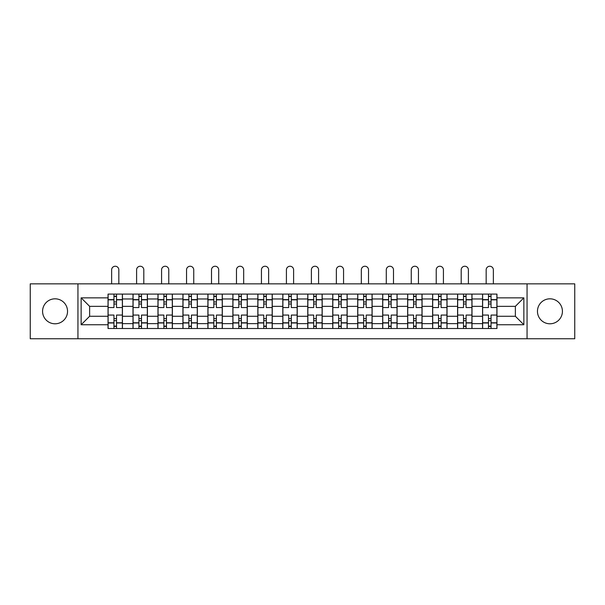 <?xml version="1.0" encoding="UTF-8"?>
<svg xmlns="http://www.w3.org/2000/svg" width="605" height="605" viewBox="0 0 605 605"><rect width="100%" height="100%" fill="white"/><g stroke="black" fill="none" stroke-linecap="round" stroke-linejoin="round"><path stroke-width="0.91" d="M549.945 298.817A12.486 12.486 0 0 0 537.459 311.303A12.486 12.486 0 0 0 549.945 323.788A12.486 12.486 0 0 0 562.423 311.303A12.486 12.486 0 0 0 549.945 298.817M55.055 298.817A12.486 12.486 0 0 0 42.577 311.303A12.486 12.486 0 0 0 55.055 323.788A12.486 12.486 0 0 0 67.541 311.303A12.486 12.486 0 0 0 55.055 298.817M527.053 338.755L574.75 338.755L574.75 283.851L30.25 283.851L30.25 338.755L527.053 338.755L527.053 283.851M133.002 328.507L133.002 298.976L122.437 298.976L122.437 328.507M122.437 298.976L122.437 294.098M133.002 298.976L133.002 294.098M147.408 294.098L147.408 328.507M157.973 328.507L157.973 294.098M172.38 294.098L172.38 328.507M182.937 328.507L182.937 294.098M197.343 294.098L197.343 328.507M207.908 328.507L207.908 294.098M222.315 294.098L222.315 328.507M232.88 328.507L232.88 294.098M247.279 294.098L247.279 328.507M257.843 328.507L257.843 294.098M272.25 294.098L272.25 328.507M282.815 328.507L282.815 294.098M297.221 294.098L297.221 328.507M307.779 328.507L307.779 294.098M322.185 294.098L322.185 328.507M332.75 328.507L332.75 294.098M347.157 294.098L347.157 328.507M357.721 328.507L357.721 294.098M372.12 294.098L372.12 328.507M382.685 328.507L382.685 294.098M397.092 294.098L397.092 328.507M407.657 328.507L407.657 294.098M422.063 294.098L422.063 328.507M432.62 328.507L432.62 294.098M447.027 294.098L447.027 328.507M457.592 328.507L457.592 294.098M471.998 294.098L471.998 328.507M482.563 328.507L482.563 294.098M482.563 316.264L471.998 316.264M457.592 316.264L447.027 316.264M432.62 316.264L422.063 316.264M407.657 316.264L397.092 316.264M382.685 316.264L372.12 316.264M357.721 316.264L347.157 316.264M332.75 316.264L322.185 316.264M307.779 316.264L297.221 316.264M282.815 316.264L272.25 316.264M257.843 316.264L247.279 316.264M232.88 316.264L222.315 316.264M207.908 316.264L197.343 316.264M182.937 316.264L172.38 316.264M157.973 316.264L147.408 316.264M133.002 316.264L122.437 316.264M482.563 306.342L471.998 306.342M457.592 306.342L447.027 306.342M432.62 306.342L422.063 306.342M407.657 306.342L397.092 306.342M382.685 306.342L372.12 306.342M357.721 306.342L347.157 306.342M332.75 306.342L322.185 306.342M307.779 306.342L297.221 306.342M282.815 306.342L272.25 306.342M257.843 306.342L247.279 306.342M232.88 306.342L222.315 306.342M207.908 306.342L197.343 306.342M182.937 306.342L172.38 306.342M157.973 306.342L147.408 306.342M133.002 306.342L122.437 306.342M89.631 316.264L108.038 316.264L108.038 306.342L89.631 306.342L89.631 316.264L81.146 324.749L81.146 297.857L108.038 297.857L108.038 306.342M496.962 306.342L496.962 316.264L515.369 316.264L515.369 306.342L496.962 306.342L496.962 294.098L108.038 294.098L108.038 297.857M496.962 297.857L523.854 297.857L523.854 324.749L496.962 324.749L496.962 316.264M108.038 316.264L108.038 328.507L496.962 328.507L496.962 324.749M108.038 324.749L81.146 324.749M77.947 338.755L77.947 283.851M116.515 326.11L113.959 326.11M113.959 296.495L116.515 296.495M141.487 326.11L138.923 326.11M138.923 296.495L141.487 296.495M166.458 326.11L163.894 326.11M163.894 296.495L166.458 296.495M191.422 326.11L188.866 326.11M188.866 296.495L191.422 296.495M216.393 326.11L213.83 326.11M213.83 296.495L216.393 296.495M241.357 326.11L238.801 326.11M238.801 296.495L241.357 296.495M266.329 326.11L263.765 326.11M263.765 296.495L266.329 296.495M291.3 326.11L288.736 326.11M288.736 296.495L291.3 296.495M316.264 326.11L313.7 326.11M313.7 296.495L316.264 296.495M341.235 326.11L338.671 326.11M338.671 296.495L341.235 296.495M366.199 326.11L363.643 326.11M363.643 296.495L366.199 296.495M391.17 326.11L388.607 326.11M388.607 296.495L391.17 296.495M416.134 326.11L413.578 326.11M413.578 296.495L416.134 296.495M441.105 326.11L438.542 326.11M438.542 296.495L441.105 296.495M466.077 326.11L463.513 326.11M463.513 296.495L466.077 296.495M491.041 326.11L488.485 326.11M488.485 296.495L491.041 296.495M81.146 297.857L89.631 306.342M515.369 316.264L523.854 324.749M515.369 306.342L523.854 297.857M122.361 328.507L122.361 307.544L116.515 307.544L116.515 294.098M113.959 294.098L113.959 307.544L108.114 307.544L108.114 294.098M118.837 283.851L118.837 269.853A3.6 3.6 0 0 0 115.237 266.245A3.6 3.6 0 0 0 111.638 269.853L111.638 283.851M122.361 307.544L122.361 294.098M108.114 328.507L108.114 315.061L113.959 315.061L113.959 328.507M116.515 328.507L116.515 315.061L122.361 315.061M113.959 304.02L116.515 304.02M108.114 315.061L108.114 307.544M116.515 318.585L113.959 318.585M116.515 326.428L113.959 326.428M113.959 320.665L116.515 320.665M116.515 301.94L113.959 301.94M113.959 296.178L116.515 296.178M147.325 328.507L147.325 307.544L141.487 307.544L141.487 294.098M138.923 294.098L138.923 307.544L133.085 307.544L133.085 294.098M143.808 283.851L143.808 269.853A3.6 3.6 0 0 0 140.209 266.245A3.6 3.6 0 0 0 136.601 269.853L136.601 283.851M147.325 307.544L147.325 294.098M133.085 328.507L133.085 315.061L138.923 315.061L138.923 328.507M141.487 328.507L141.487 315.061L147.325 315.061M138.923 304.02L141.487 304.02M133.085 315.061L133.085 307.544M141.487 318.585L138.923 318.585M141.487 326.428L138.923 326.428M138.923 320.665L141.487 320.665M141.487 301.94L138.923 301.94M138.923 296.178L141.487 296.178M172.296 328.507L172.296 307.544L166.458 307.544L166.458 294.098M163.894 294.098L163.894 307.544L158.049 307.544L158.049 294.098M168.772 283.851L168.772 269.853A3.6 3.6 0 0 0 165.173 266.245A3.6 3.6 0 0 0 161.573 269.853L161.573 283.851M172.296 307.544L172.296 294.098M158.049 328.507L158.049 315.061L163.894 315.061L163.894 328.507M166.458 328.507L166.458 315.061L172.296 315.061M163.894 304.02L166.458 304.02M158.049 315.061L158.049 307.544M166.458 318.585L163.894 318.585M166.458 326.428L163.894 326.428M163.894 320.665L166.458 320.665M166.458 301.94L163.894 301.94M163.894 296.178L166.458 296.178M197.268 328.507L197.268 307.544L191.422 307.544L191.422 294.098M188.866 294.098L188.866 307.544L183.02 307.544L183.02 294.098M193.744 283.851L193.744 269.853A3.6 3.6 0 0 0 190.144 266.245A3.6 3.6 0 0 0 186.544 269.853L186.544 283.851M197.268 307.544L197.268 294.098M183.02 328.507L183.02 315.061L188.866 315.061L188.866 328.507M191.422 328.507L191.422 315.061L197.268 315.061M188.866 304.02L191.422 304.02M183.02 315.061L183.02 307.544M191.422 318.585L188.866 318.585M191.422 326.428L188.866 326.428M188.866 320.665L191.422 320.665M191.422 301.94L188.866 301.94M188.866 296.178L191.422 296.178M222.232 328.507L222.232 307.544L216.393 307.544L216.393 294.098M213.83 294.098L213.83 307.544L207.991 307.544L207.991 294.098M218.715 283.851L218.715 269.853A3.6 3.6 0 0 0 215.108 266.245A3.6 3.6 0 0 0 211.508 269.853L211.508 283.851M222.232 307.544L222.232 294.098M207.991 328.507L207.991 315.061L213.83 315.061L213.83 328.507M216.393 328.507L216.393 315.061L222.232 315.061M213.83 304.02L216.393 304.02M207.991 315.061L207.991 307.544M216.393 318.585L213.83 318.585M216.393 326.428L213.83 326.428M213.83 320.665L216.393 320.665M216.393 301.94L213.83 301.94M213.83 296.178L216.393 296.178M247.203 328.507L247.203 307.544L241.357 307.544L241.357 294.098M238.801 294.098L238.801 307.544L232.955 307.544L232.955 294.098M243.679 283.851L243.679 269.853A3.6 3.6 0 0 0 240.079 266.245A3.6 3.6 0 0 0 236.479 269.853L236.479 283.851M247.203 307.544L247.203 294.098M232.955 328.507L232.955 315.061L238.801 315.061L238.801 328.507M241.357 328.507L241.357 315.061L247.203 315.061M238.801 304.02L241.357 304.02M232.955 315.061L232.955 307.544M241.357 318.585L238.801 318.585M241.357 326.428L238.801 326.428M238.801 320.665L241.357 320.665M241.357 301.94L238.801 301.94M238.801 296.178L241.357 296.178M272.167 328.507L272.167 307.544L266.329 307.544L266.329 294.098M263.765 294.098L263.765 307.544L257.927 307.544L257.927 294.098M268.65 283.851L268.65 269.853A3.6 3.6 0 0 0 265.05 266.245A3.6 3.6 0 0 0 261.443 269.853L261.443 283.851M272.167 307.544L272.167 294.098M257.927 328.507L257.927 315.061L263.765 315.061L263.765 328.507M266.329 328.507L266.329 315.061L272.167 315.061M263.765 304.02L266.329 304.02M257.927 315.061L257.927 307.544M266.329 318.585L263.765 318.585M266.329 326.428L263.765 326.428M263.765 320.665L266.329 320.665M266.329 301.94L263.765 301.94M263.765 296.178L266.329 296.178M297.138 328.507L297.138 307.544L291.3 307.544L291.3 294.098M288.736 294.098L288.736 307.544L282.89 307.544L282.89 294.098M293.614 283.851L293.614 269.853A3.6 3.6 0 0 0 290.014 266.245A3.6 3.6 0 0 0 286.415 269.853L286.415 283.851M297.138 307.544L297.138 294.098M282.89 328.507L282.89 315.061L288.736 315.061L288.736 328.507M291.3 328.507L291.3 315.061L297.138 315.061M288.736 304.02L291.3 304.02M282.89 315.061L282.89 307.544M291.3 318.585L288.736 318.585M291.3 326.428L288.736 326.428M288.736 320.665L291.3 320.665M291.3 301.94L288.736 301.94M288.736 296.178L291.3 296.178M322.11 328.507L322.11 307.544L316.264 307.544L316.264 294.098M313.7 294.098L313.7 307.544L307.862 307.544L307.862 294.098M318.585 283.851L318.585 269.853A3.6 3.6 0 0 0 314.986 266.245A3.6 3.6 0 0 0 311.386 269.853L311.386 283.851M322.11 307.544L322.11 294.098M307.862 328.507L307.862 315.061L313.7 315.061L313.7 328.507M316.264 328.507L316.264 315.061L322.11 315.061M313.7 304.02L316.264 304.02M307.862 315.061L307.862 307.544M316.264 318.585L313.7 318.585M316.264 326.428L313.7 326.428M313.7 320.665L316.264 320.665M316.264 301.94L313.7 301.94M313.7 296.178L316.264 296.178M347.073 328.507L347.073 307.544L341.235 307.544L341.235 294.098M338.671 294.098L338.671 307.544L332.833 307.544L332.833 294.098M343.557 283.851L343.557 269.853A3.6 3.6 0 0 0 339.95 266.245A3.6 3.6 0 0 0 336.35 269.853L336.35 283.851M347.073 307.544L347.073 294.098M332.833 328.507L332.833 315.061L338.671 315.061L338.671 328.507M341.235 328.507L341.235 315.061L347.073 315.061M338.671 304.02L341.235 304.02M332.833 315.061L332.833 307.544M341.235 318.585L338.671 318.585M341.235 326.428L338.671 326.428M338.671 320.665L341.235 320.665M341.235 301.94L338.671 301.94M338.671 296.178L341.235 296.178M372.045 328.507L372.045 307.544L366.199 307.544L366.199 294.098M363.643 294.098L363.643 307.544L357.797 307.544L357.797 294.098M368.521 283.851L368.521 269.853A3.6 3.6 0 0 0 364.921 266.245A3.6 3.6 0 0 0 361.321 269.853L361.321 283.851M372.045 307.544L372.045 294.098M357.797 328.507L357.797 315.061L363.643 315.061L363.643 328.507M366.199 328.507L366.199 315.061L372.045 315.061M363.643 304.02L366.199 304.02M357.797 315.061L357.797 307.544M366.199 318.585L363.643 318.585M366.199 326.428L363.643 326.428M363.643 320.665L366.199 320.665M366.199 301.94L363.643 301.94M363.643 296.178L366.199 296.178M397.009 328.507L397.009 307.544L391.17 307.544L391.17 294.098M388.607 294.098L388.607 307.544L382.768 307.544L382.768 294.098M393.492 283.851L393.492 269.853A3.6 3.6 0 0 0 389.892 266.245A3.6 3.6 0 0 0 386.285 269.853L386.285 283.851M397.009 307.544L397.009 294.098M382.768 328.507L382.768 315.061L388.607 315.061L388.607 328.507M391.17 328.507L391.17 315.061L397.009 315.061M388.607 304.02L391.17 304.02M382.768 315.061L382.768 307.544M391.17 318.585L388.607 318.585M391.17 326.428L388.607 326.428M388.607 320.665L391.17 320.665M391.17 301.94L388.607 301.94M388.607 296.178L391.17 296.178M421.98 328.507L421.98 307.544L416.134 307.544L416.134 294.098M413.578 294.098L413.578 307.544L407.732 307.544L407.732 294.098M418.456 283.851L418.456 269.853A3.6 3.6 0 0 0 414.856 266.245A3.6 3.6 0 0 0 411.256 269.853L411.256 283.851M421.98 307.544L421.98 294.098M407.732 328.507L407.732 315.061L413.578 315.061L413.578 328.507M416.134 328.507L416.134 315.061L421.98 315.061M413.578 304.02L416.134 304.02M407.732 315.061L407.732 307.544M416.134 318.585L413.578 318.585M416.134 326.428L413.578 326.428M413.578 320.665L416.134 320.665M416.134 301.94L413.578 301.94M413.578 296.178L416.134 296.178M446.951 328.507L446.951 307.544L441.105 307.544L441.105 294.098M438.542 294.098L438.542 307.544L432.704 307.544L432.704 294.098M443.427 283.851L443.427 269.853A3.6 3.6 0 0 0 439.827 266.245A3.6 3.6 0 0 0 436.228 269.853L436.228 283.851M446.951 307.544L446.951 294.098M432.704 328.507L432.704 315.061L438.542 315.061L438.542 328.507M441.105 328.507L441.105 315.061L446.951 315.061M438.542 304.02L441.105 304.02M432.704 315.061L432.704 307.544M441.105 318.585L438.542 318.585M441.105 326.428L438.542 326.428M438.542 320.665L441.105 320.665M441.105 301.94L438.542 301.94M438.542 296.178L441.105 296.178M471.915 328.507L471.915 307.544L466.077 307.544L466.077 294.098M463.513 294.098L463.513 307.544L457.675 307.544L457.675 294.098M468.399 283.851L468.399 269.853A3.6 3.6 0 0 0 464.791 266.245A3.6 3.6 0 0 0 461.192 269.853L461.192 283.851M471.915 307.544L471.915 294.098M457.675 328.507L457.675 315.061L463.513 315.061L463.513 328.507M466.077 328.507L466.077 315.061L471.915 315.061M463.513 304.02L466.077 304.02M457.675 315.061L457.675 307.544M466.077 318.585L463.513 318.585M466.077 326.428L463.513 326.428M463.513 320.665L466.077 320.665M466.077 301.94L463.513 301.94M463.513 296.178L466.077 296.178M496.886 328.507L496.886 307.544L491.041 307.544L491.041 294.098M488.485 294.098L488.485 307.544L482.639 307.544L482.639 294.098M493.362 283.851L493.362 269.853A3.6 3.6 0 0 0 489.763 266.245A3.6 3.6 0 0 0 486.163 269.853L486.163 283.851M496.886 307.544L496.886 294.098M482.639 328.507L482.639 315.061L488.485 315.061L488.485 328.507M491.041 328.507L491.041 315.061L496.886 315.061M488.485 304.02L491.041 304.02M482.639 315.061L482.639 307.544M491.041 318.585L488.485 318.585M491.041 326.428L488.485 326.428M488.485 320.665L491.041 320.665M491.041 301.94L488.485 301.94M488.485 296.178L491.041 296.178M457.592 298.976L447.027 298.976M432.62 298.976L422.063 298.976M407.657 298.976L397.092 298.976M382.685 298.976L372.12 298.976M357.721 298.976L347.157 298.976M332.75 298.976L322.185 298.976M307.779 298.976L297.221 298.976M282.815 298.976L272.25 298.976M257.843 298.976L247.279 298.976M232.88 298.976L222.315 298.976M207.908 298.976L197.343 298.976M182.937 298.976L172.38 298.976M157.973 298.976L147.408 298.976M482.563 298.976L471.998 298.976M457.592 323.63L447.027 323.63M432.62 323.63L422.063 323.63M407.657 323.63L397.092 323.63M382.685 323.63L372.12 323.63M357.721 323.63L347.157 323.63M332.75 323.63L322.185 323.63M307.779 323.63L297.221 323.63M282.815 323.63L272.25 323.63M257.843 323.63L247.279 323.63M232.88 323.63L222.315 323.63M207.908 323.63L197.343 323.63M182.937 323.63L172.38 323.63M157.973 323.63L147.408 323.63M133.002 323.63L122.437 323.63M482.563 323.63L471.998 323.63M122.361 299.619L116.515 299.619M113.959 299.619L108.114 299.619M113.959 299.83L108.114 299.83M113.959 322.775L108.114 322.775M113.959 322.987L108.114 322.987M122.361 322.987L116.515 322.987M122.361 299.83L116.515 299.83M122.361 322.775L116.515 322.775M147.325 299.619L141.487 299.619M138.923 299.619L133.085 299.619M138.923 299.83L133.085 299.83M138.923 322.775L133.085 322.775M138.923 322.987L133.085 322.987M147.325 322.987L141.487 322.987M147.325 299.83L141.487 299.83M147.325 322.775L141.487 322.775M172.296 299.619L166.458 299.619M163.894 299.619L158.049 299.619M163.894 299.83L158.049 299.83M163.894 322.775L158.049 322.775M163.894 322.987L158.049 322.987M172.296 322.987L166.458 322.987M172.296 299.83L166.458 299.83M172.296 322.775L166.458 322.775M197.268 299.619L191.422 299.619M188.866 299.619L183.02 299.619M188.866 299.83L183.02 299.83M188.866 322.775L183.02 322.775M188.866 322.987L183.02 322.987M197.268 322.987L191.422 322.987M197.268 299.83L191.422 299.83M197.268 322.775L191.422 322.775M222.232 299.619L216.393 299.619M213.83 299.619L207.991 299.619M213.83 299.83L207.991 299.83M213.83 322.775L207.991 322.775M213.83 322.987L207.991 322.987M222.232 322.987L216.393 322.987M222.232 299.83L216.393 299.83M222.232 322.775L216.393 322.775M247.203 299.619L241.357 299.619M238.801 299.619L232.955 299.619M238.801 299.83L232.955 299.83M238.801 322.775L232.955 322.775M238.801 322.987L232.955 322.987M247.203 322.987L241.357 322.987M247.203 299.83L241.357 299.83M247.203 322.775L241.357 322.775M272.167 299.619L266.329 299.619M263.765 299.619L257.927 299.619M263.765 299.83L257.927 299.83M263.765 322.775L257.927 322.775M263.765 322.987L257.927 322.987M272.167 322.987L266.329 322.987M272.167 299.83L266.329 299.83M272.167 322.775L266.329 322.775M297.138 299.619L291.3 299.619M288.736 299.619L282.89 299.619M288.736 299.83L282.89 299.83M288.736 322.775L282.89 322.775M288.736 322.987L282.89 322.987M297.138 322.987L291.3 322.987M297.138 299.83L291.3 299.83M297.138 322.775L291.3 322.775M322.11 299.619L316.264 299.619M313.7 299.619L307.862 299.619M313.7 299.83L307.862 299.83M313.7 322.775L307.862 322.775M313.7 322.987L307.862 322.987M322.11 322.987L316.264 322.987M322.11 299.83L316.264 299.83M322.11 322.775L316.264 322.775M347.073 299.619L341.235 299.619M338.671 299.619L332.833 299.619M338.671 299.83L332.833 299.83M338.671 322.775L332.833 322.775M338.671 322.987L332.833 322.987M347.073 322.987L341.235 322.987M347.073 299.83L341.235 299.83M347.073 322.775L341.235 322.775M372.045 299.619L366.199 299.619M363.643 299.619L357.797 299.619M363.643 299.83L357.797 299.83M363.643 322.775L357.797 322.775M363.643 322.987L357.797 322.987M372.045 322.987L366.199 322.987M372.045 299.83L366.199 299.83M372.045 322.775L366.199 322.775M397.009 299.619L391.17 299.619M388.607 299.619L382.768 299.619M388.607 299.83L382.768 299.83M388.607 322.775L382.768 322.775M388.607 322.987L382.768 322.987M397.009 322.987L391.17 322.987M397.009 299.83L391.17 299.83M397.009 322.775L391.17 322.775M421.98 299.619L416.134 299.619M413.578 299.619L407.732 299.619M413.578 299.83L407.732 299.83M413.578 322.775L407.732 322.775M413.578 322.987L407.732 322.987M421.98 322.987L416.134 322.987M421.98 299.83L416.134 299.83M421.98 322.775L416.134 322.775M446.951 299.619L441.105 299.619M438.542 299.619L432.704 299.619M438.542 299.83L432.704 299.83M438.542 322.775L432.704 322.775M438.542 322.987L432.704 322.987M446.951 322.987L441.105 322.987M446.951 299.83L441.105 299.83M446.951 322.775L441.105 322.775M471.915 299.619L466.077 299.619M463.513 299.619L457.675 299.619M463.513 299.83L457.675 299.83M463.513 322.775L457.675 322.775M463.513 322.987L457.675 322.987M471.915 322.987L466.077 322.987M471.915 299.83L466.077 299.83M471.915 322.775L466.077 322.775M496.886 299.619L491.041 299.619M488.485 299.619L482.639 299.619M488.485 299.83L482.639 299.83M488.485 322.775L482.639 322.775M488.485 322.987L482.639 322.987M496.886 322.987L491.041 322.987M496.886 299.83L491.041 299.83M496.886 322.775L491.041 322.775"/></g></svg>
